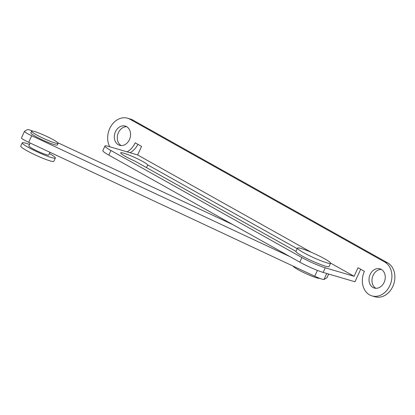 <?xml version="1.0" encoding="UTF-8"?>
<svg xmlns="http://www.w3.org/2000/svg" width="415" height="415" viewBox="0 0 415 415"><rect width="100%" height="100%" fill="white"/><g stroke="black" fill="none" stroke-linecap="round" stroke-linejoin="round"><path stroke-width="0.62" d="M325.256 267.8L323.145 272.411A18.208 1.976 -155.4 0 1 299.801 262.15L301.913 257.544A18.208 1.976 24.6 0 0 325.256 267.8L354.109 276.286L358.026 267.727L364.396 271.296A18.208 14.463 -73.6 0 0 371.99 295.9A18.208 14.463 -73.6 0 0 390.484 284.068A18.208 14.463 -73.6 0 0 384.663 261.979L129.988 119.235A18.208 14.463 -73.6 0 0 127.587 118.223A18.208 14.463 -73.6 0 0 111.07 126.046A18.208 14.463 -73.6 0 0 109.762 146.76M371.99 295.9L374.963 296.777A18.208 14.463 106.4 0 0 393.456 284.939A18.208 14.463 106.4 0 0 387.631 262.851L132.956 120.111L129.988 119.235M323.145 272.411L354.97 281.769L360.708 269.231M301.913 257.544L110.904 150.489L108.797 155.096L299.801 262.15M108.797 155.096A18.208 1.976 -155.4 0 1 102.853 150.635L104.959 146.028A18.208 1.976 24.6 0 0 110.904 150.489M127.135 151.864A18.208 14.463 -73.6 0 0 135.186 142.827L141.556 146.396L137.635 154.956L311.395 252.346M354.109 276.286L330.594 263.105M384.129 282.361A10.012 7.952 -73.6 0 0 379.953 268.827A10.012 7.952 -73.6 0 0 369.495 276.193A10.012 7.952 -73.6 0 0 374.304 288.041A10.012 7.952 -73.6 0 0 384.129 282.361M129.459 139.616A10.012 7.952 -73.6 0 0 125.278 126.087A10.012 7.952 -73.6 0 0 114.82 133.448A10.012 7.952 -73.6 0 0 119.629 145.297A10.012 7.952 -73.6 0 0 129.459 139.616M137.858 144.327A18.208 14.463 106.4 0 1 130.103 152.741M127.587 118.223L130.559 119.1A18.208 14.463 106.4 0 1 132.956 120.111M381.385 269.449A10.012 7.952 -73.6 0 0 372.468 277.064A10.012 7.952 -73.6 0 0 375.845 288.295M126.71 126.705A10.012 7.952 -73.6 0 0 117.793 134.32A10.012 7.952 -73.6 0 0 121.17 145.551M104.959 146.028A18.208 1.976 24.6 0 1 108.782 146.469L137.635 154.956M297.202 248.689L147.73 164.905A14.93 1.624 24.6 0 0 133.729 157.031A14.93 1.624 24.6 0 0 120.672 152.834A14.93 1.624 24.6 0 0 135 161.165L295.968 251.386A18.208 1.976 24.6 0 0 304.942 257.476A18.208 1.976 24.6 0 0 322.818 265.32A18.208 1.976 24.6 0 0 329.074 266.544L330.579 263.255A18.208 1.976 24.6 0 0 314.85 253.876A18.208 1.976 24.6 0 0 297.472 248.097A18.208 1.976 24.6 0 0 306.446 254.188A18.208 1.976 24.6 0 0 324.328 262.026A18.208 1.976 24.6 0 0 330.579 263.255M147.73 164.905L146.495 167.608M328.696 274.04L327.01 277.718A9.104 0.991 -155.4 0 1 326.953 277.78L324.006 279.466A9.104 0.991 -155.4 0 1 314.736 276.219L28.682 142.324A9.104 0.991 -155.4 0 1 21.456 137.93L24.469 131.347A9.104 0.991 24.6 0 0 31.696 135.741L28.682 142.324M24.469 131.347A9.104 0.991 24.6 0 1 24.527 131.29L27.473 129.605A9.104 0.991 24.6 0 1 32.702 131.088M289.898 256.6L31.696 135.741M57.716 142.667L233.028 224.728M293.234 266.155A14.566 1.582 24.6 0 0 300.751 271.104A14.566 1.582 24.6 0 0 314.731 277.21A14.566 1.582 24.6 0 0 319.607 278.304M49.401 153.54A18.208 1.976 -155.4 0 1 49.421 153.55A18.208 1.976 -155.4 0 1 55.361 158.011L53.857 161.3A18.208 1.976 -155.4 0 1 36.478 155.521A18.208 1.976 -155.4 0 1 20.75 146.142L22.254 142.853A18.208 1.976 -155.4 0 1 29.538 144.446M55.361 158.011A18.208 1.976 -155.4 0 1 37.988 152.227A18.208 1.976 -155.4 0 1 22.254 142.853M49.971 152.289L48.742 154.977A10.925 1.188 -155.4 0 1 38.315 151.511A10.925 1.188 -155.4 0 1 28.879 145.883L30.186 143.025M58.079 143.331L57.327 144.975A14.566 1.582 -155.4 0 1 43.425 140.348A14.566 1.582 -155.4 0 1 30.84 132.847L31.597 131.202A14.566 1.582 -155.4 0 1 39.513 133.272A14.566 1.582 -155.4 0 1 53.322 139.762A14.566 1.582 -155.4 0 1 58.079 143.331A14.566 1.582 -155.4 0 1 44.177 138.703A14.566 1.582 -155.4 0 1 31.597 131.202M387.631 262.851L384.663 261.979M326.953 277.78L328.664 274.035M326.75 273.469L324.006 279.466M314.736 276.219L317.402 270.398M295.968 251.386L297.472 248.097"/></g></svg>
